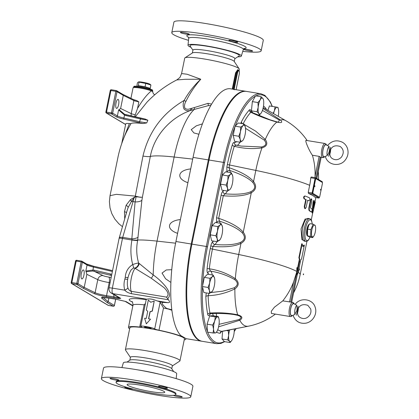 <?xml version="1.0" encoding="UTF-8"?>
<svg xmlns="http://www.w3.org/2000/svg" width="419" height="419" viewBox="0 0 419 419"><rect width="100%" height="100%" fill="white"/><g stroke="black" fill="none" stroke-linecap="round" stroke-linejoin="round"><path stroke-width="0.63" d="M297.652 270.857L297.495 271.224A0.723 0.723 0 0 0 297.642 270.344M303.267 274.204L303.529 273.858A0.723 0.723 0 0 1 303.382 274.738L303.267 274.204M183.532 32.577A4.562 0.529 11.5 0 1 189.304 34.264A4.562 0.529 11.5 0 1 184.727 33.871A4.562 0.529 11.5 0 1 180.364 32.446A4.562 0.529 11.5 0 1 183.532 32.577M237.62 42.01A4.562 0.529 11.5 0 1 237.814 42.219A4.562 0.529 11.5 0 1 233.242 41.827A4.562 0.529 11.5 0 1 228.879 40.402A4.562 0.529 11.5 0 1 232.739 40.653A4.562 0.529 11.5 0 1 237.62 42.01M249.399 50.893A4.562 0.529 11.5 0 1 243.633 49.206A4.562 0.529 11.5 0 1 248.205 49.599A4.562 0.529 11.5 0 1 252.568 51.024A4.562 0.529 11.5 0 1 249.399 50.893M237.709 56.853A27.219 3.153 -168.5 0 0 241.323 56.073A27.219 3.153 -168.5 0 0 240.187 54.8A27.219 3.153 -168.5 0 0 210.904 46.677A27.219 3.153 -168.5 0 0 187.984 45.221A27.219 3.153 -168.5 0 0 191.006 47.352M242.758 51.364A45.603 5.279 -168.5 0 0 261.152 50.825A45.603 5.279 -168.5 0 0 259.23 48.745A45.603 5.279 -168.5 0 0 210.411 35.186A45.603 5.279 -168.5 0 0 171.78 32.645A45.603 5.279 -168.5 0 0 188.503 40.329M234.263 61.53L234.86 58.592A21.385 2.477 -168.5 0 0 233.959 57.618A21.385 2.477 -168.5 0 0 211.066 51.254A21.385 2.477 -168.5 0 0 192.95 50.065L192.352 53.004M239.019 70.549L239.28 69.245A27.843 3.221 -168.5 0 0 239.17 68.842L234.148 61.363A21.385 2.477 -168.5 0 0 233.331 60.697A21.385 2.477 -168.5 0 0 211.658 54.57A21.385 2.477 -168.5 0 0 192.52 52.894L184.978 57.812A27.843 3.221 -168.5 0 0 184.716 58.147L181.579 73.555L187.141 74.242L200.795 79.243C194.191 85.329 188.634 92.395 184.124 100.445C162.478 113.151 148.761 131.692 142.963 156.062L135.327 196.123L116.367 194.337L110.029 195.673L117.87 157.696C119.677 148.865 122.516 140.349 126.381 132.158L130.953 123.574L129.371 123.589A10.082 1.168 -168.5 0 0 125.763 123.762L121.73 143.57M234.834 58.733L239.118 55.937A25.203 2.917 -168.5 0 0 238.296 54.486A25.203 2.917 -168.5 0 0 209.893 46.734A25.203 2.917 -168.5 0 0 190.064 45.954L192.918 50.207M261.152 50.825L263.284 40.36A45.603 5.279 -168.5 0 0 261.362 38.281A45.603 5.279 -168.5 0 0 212.543 24.716A45.603 5.279 -168.5 0 0 173.911 22.176L171.78 32.645M133.263 389.136A4.562 0.529 11.5 0 1 128.895 388.57A4.562 0.529 11.5 0 1 124.93 387.397A4.562 0.529 11.5 0 1 124.736 387.187A4.562 0.529 11.5 0 1 125.899 387.072M113.151 378.514A4.562 0.529 11.5 0 1 118.923 380.201A4.562 0.529 11.5 0 1 114.35 379.808A4.562 0.529 11.5 0 1 109.982 378.383A4.562 0.529 11.5 0 1 113.151 378.514M167.239 387.947A4.562 0.529 11.5 0 1 167.432 388.151A4.562 0.529 11.5 0 1 162.86 387.764A4.562 0.529 11.5 0 1 158.497 386.334A4.562 0.529 11.5 0 1 162.357 386.59A4.562 0.529 11.5 0 1 167.239 387.947M175.011 395.08A4.562 0.529 11.5 0 1 179.751 395.976A4.562 0.529 11.5 0 1 182.186 396.961A4.562 0.529 11.5 0 1 179.018 396.824A4.562 0.529 11.5 0 1 173.429 395.342M176.179 378.614L176.698 373.717A27.219 3.153 -168.5 0 0 175.545 372.512A27.219 3.153 -168.5 0 0 146.556 364.446A27.219 3.153 -168.5 0 0 123.359 362.87L121.924 367.573M190.771 396.762L192.902 386.297A45.603 5.279 -168.5 0 0 190.98 384.218A45.603 5.279 -168.5 0 0 142.161 370.653A45.603 5.279 -168.5 0 0 103.53 368.112L101.398 378.577A45.603 5.279 -168.5 0 0 145.032 392.844A45.603 5.279 -168.5 0 0 190.771 396.762A45.603 5.279 -168.5 0 0 188.849 394.682A45.603 5.279 -168.5 0 0 140.03 381.117A45.603 5.279 -168.5 0 0 101.398 378.577M173.676 371.585L171.649 368.563A21.385 2.477 -168.5 0 0 170.832 367.903A21.385 2.477 -168.5 0 0 149.154 361.77A21.385 2.477 -168.5 0 0 130.021 360.094L126.973 362.084M171.764 368.736L172.361 365.792A21.385 2.477 -168.5 0 0 171.46 364.818A21.385 2.477 -168.5 0 0 148.567 358.454A21.385 2.477 -168.5 0 0 130.45 357.266L129.848 360.209M174.519 393.106A30.482 3.53 -168.5 0 0 141.889 384.04A30.482 3.53 -168.5 0 0 116.063 382.343A30.482 3.53 -168.5 0 0 145.231 391.875A30.482 3.53 -168.5 0 0 175.802 394.494A30.482 3.53 -168.5 0 0 174.519 393.106M163.939 391.372A19.201 2.221 -168.5 0 0 143.387 385.658A19.201 2.221 -168.5 0 0 127.119 384.59A19.201 2.221 -168.5 0 0 145.493 390.597A19.201 2.221 -168.5 0 0 164.751 392.247A19.201 2.221 -168.5 0 0 163.939 391.372M175.802 394.494L175.954 393.75A30.482 3.53 -168.5 0 0 174.671 392.357A30.482 3.53 -168.5 0 0 142.041 383.291A30.482 3.53 -168.5 0 0 116.215 381.594L116.063 382.343M314.858 186.287L314.847 185.774A0.723 0.723 0 0 1 314.7 186.654M320.472 189.639L320.734 189.288A0.723 0.723 0 0 1 320.587 190.168L320.472 189.639M322.316 182.459A0.958 0.299 -80.7 0 1 322.4 183.559L319.776 196.453A0.958 0.299 -80.7 0 1 319.346 197.239A0.958 0.299 -80.7 0 1 319.309 197.223L313.014 193.468A0.958 0.299 -80.7 0 1 312.93 192.368L315.554 179.473A0.958 0.299 -80.7 0 1 315.984 178.688A0.958 0.299 -80.7 0 1 316.015 178.704L322.316 182.459M318.932 197.16A0.958 0.299 -80.7 0 1 318.896 197.166A0.958 0.299 -80.7 0 1 318.859 197.15L312.564 193.389A0.958 0.299 -80.7 0 1 312.48 192.295L315.104 179.4A0.958 0.299 -80.7 0 1 315.533 178.614A0.958 0.299 -80.7 0 1 315.565 178.63L315.947 178.688M319.383 197.239L319.367 197.297A0.958 0.299 -80.7 0 1 318.938 198.082A0.958 0.299 -80.7 0 1 318.906 198.067L312.197 194.065A0.958 0.299 -80.7 0 1 312.113 192.965L315.057 178.484A0.958 0.299 -80.7 0 1 315.486 177.698A0.958 0.299 -80.7 0 1 315.523 177.708L322.232 181.715A0.958 0.299 -80.7 0 1 322.363 182.506M315.24 197.469L315.208 197.464A65.762 7.615 -168.5 0 0 308.499 193.458L308.248 192.331L309.672 185.324A64.521 60.86 -59.2 0 0 310.762 177.776L311.228 177.001L315.486 177.698M137.579 86.351L138.317 85.633L145.079 86.738L150.238 88.357L149.756 88.88M138.301 82.024L138.558 81.941A6.002 0.697 11.5 0 1 144.429 82.569A6.002 0.697 11.5 0 1 150.075 84.287L150.908 85.036L145.754 83.423L138.301 82.024L137.395 82.821L136.845 86.277M147.027 88.11A6.002 0.697 -168.5 0 0 139.873 86.654M138.317 85.633L138.993 82.313M145.079 86.738L145.754 83.423M150.238 88.357L150.908 85.036M310.647 236.337L307.457 235.86L307.216 234.949A6.002 1.87 -80.7 0 1 307.347 229.224A6.002 1.87 -80.7 0 1 308.813 225.202L307.656 229.13L307.452 235.813L309.505 237.044L312.7 237.568L310.647 236.337L310.856 229.654L313.119 224.191L315.172 225.417M313.119 224.191L309.924 223.667L309.102 224.767M313.81 236.033A6.002 1.87 99.3 0 0 315.407 226.281A6.002 1.87 99.3 0 0 311.851 229.963A6.002 1.87 99.3 0 0 311.778 235.892A6.002 1.87 99.3 0 0 313.81 236.033L312.7 237.568M307.656 229.13L310.856 229.654M307.609 236.091A6.002 1.87 -80.7 0 1 307.42 236.012A6.002 1.87 -80.7 0 1 306.902 229.151A6.002 1.87 -80.7 0 1 309.468 224.244M293.075 315.497L291.587 315.533A6.002 1.87 -80.7 0 1 291.263 315.444A6.002 1.87 -80.7 0 1 290.702 308.766A6.002 1.87 -80.7 0 1 293.525 303.707L295.227 304.325M293.012 315.287L294.897 314.391A5.232 1.629 -80.7 0 1 295.007 309.374A5.232 1.629 -80.7 0 1 296.741 305.331L295.217 304.341C300.564 296.746 313.176 299.145 315.177 307.357C317.529 313.553 313.093 321.965 305.739 323.196C299.611 323.939 295.369 321.305 293.012 315.287M298.318 308.326A5.232 1.629 -80.7 0 1 297.443 313.15M129.66 328.763A29.283 3.389 11.5 0 1 128.455 327.449A29.283 3.389 11.5 0 1 139.679 327.035A4.803 0.555 -168.5 0 0 141.522 326.967A4.803 0.555 -168.5 0 0 141.224 326.7A7.202 0.833 11.5 0 1 140.784 326.291A7.202 0.833 11.5 0 1 147.1 326.736A7.202 0.833 11.5 0 1 154.705 328.91A4.803 0.555 -168.5 0 0 158.984 330.203A29.283 3.389 11.5 0 1 184.611 337.787L185.942 338.631A84.004 26.151 99.3 0 0 186.303 338.699L201.607 341.207A84.004 26.151 99.3 0 0 201.948 341.255M246.241 91.373A84.004 26.151 99.3 0 0 245.901 91.311A84.004 26.151 99.3 0 0 208.353 159.911L191.242 244.01A84.004 26.151 99.3 0 0 201.607 341.207M148.813 328.307A3.41 0.393 11.5 0 1 144.503 327.05A3.41 0.393 11.5 0 1 147.917 327.344A3.41 0.393 11.5 0 1 151.18 328.407A3.41 0.393 11.5 0 1 148.813 328.307M239.17 68.842A27.843 3.221 -168.5 0 0 238.107 67.978A27.843 3.221 -168.5 0 0 209.888 59.99A27.843 3.221 -168.5 0 0 184.978 57.812M130.419 357.407L125.511 350.101A27.843 3.221 11.5 0 1 125.401 349.692A27.843 3.221 11.5 0 1 148.986 351.242A27.843 3.221 11.5 0 1 178.793 359.528A27.843 3.221 11.5 0 1 179.966 360.796A27.843 3.221 11.5 0 1 179.704 361.126L172.329 365.934M125.621 124.464L106.625 113.13L111.58 113.942L116.293 116.754A10.559 1.22 -168.5 0 0 123.485 119.038L139.113 122.688L139.548 121.693L123.924 118.048L124.642 114.293L119.069 109.678L118.608 109.951L124.516 115.12L125.941 115.581L125.915 114.706L124.642 114.293L145.409 119.111L140.47 118.111L140.522 118.98L139.548 121.693L146.734 122.929L143.073 123.516C136.212 122.772 132.174 122.788 130.953 123.574M122.809 94.38L123.27 95.38L133.891 100.555A4.803 0.555 -168.5 0 0 138.867 101.896L136.741 100.576L133.446 99.56A0.958 0.869 116 0 1 133.891 100.555L131.231 113.638L120.609 108.463L123.27 95.38L117.042 91.661L115.869 91.352A0.958 0.299 -80.7 0 1 116.299 90.567A0.958 0.299 -80.7 0 1 116.33 90.583A0.958 0.906 -59.2 0 1 116.634 90.693A0.958 0.958 0 0 0 116.299 90.567L111.344 89.755A0.958 0.299 99.3 0 0 110.915 90.541L110.291 90.556M119.069 109.673L120.609 108.463M118.221 99.439A4.562 1.419 -80.7 0 1 118.671 104.383A4.562 1.419 -80.7 0 1 116.582 108.38A4.562 1.419 -80.7 0 1 115.922 103.65A4.562 1.419 -80.7 0 1 118.058 99.382A4.562 1.419 -80.7 0 1 118.221 99.439M146.734 122.929L147.876 120.232L140.522 118.98L125.941 115.581M145.215 119.085L147.876 120.232M176.755 79.94L185.287 79.296L200.795 79.243C194.861 85.932 189.886 93.337 185.874 101.466C184.491 103.87 184.182 106.143 184.941 108.285C186.445 109.427 188.309 109.548 190.54 108.647L194.311 107.573A2.399 0.576 -103.3 0 1 194.306 109.411L208.369 105.63L208.013 103.346L194.311 107.573M135.211 116.875L146.912 102.236C155.732 93.034 165.683 85.596 176.771 79.935C179.295 78.07 180.437 77.044 180.207 76.866L181.579 73.561M130.932 98.339L133.08 87.786A10.082 1.168 11.5 0 1 133.127 87.702A10.082 1.168 11.5 0 1 140.732 88.184A10.082 1.168 11.5 0 1 151.364 90.855C146.781 94.689 142.172 100.544 137.537 108.432L134.567 116.723M151.364 90.855L152.835 91.73A10.082 1.168 11.5 0 1 152.841 91.803L152.506 90.897A9.6 1.11 11.5 0 0 143.329 87.98A9.6 1.11 11.5 0 0 133.745 87.079L133.127 87.702M129.371 123.589L122.552 141.266M81.721 278.855A4.562 1.419 -80.7 0 1 81.27 273.916A4.562 1.419 -80.7 0 1 83.36 269.92A4.562 1.419 -80.7 0 1 84.025 274.649A4.562 1.419 -80.7 0 1 81.888 278.918A4.562 1.419 -80.7 0 1 81.721 278.855M140.784 326.291L146.252 299.428A7.202 0.833 11.5 0 1 146.901 299.218C149.494 298.532 152.851 299.087 156.968 300.873A7.202 0.833 11.5 0 1 159.833 301.848L163.499 308.007L158.984 330.203M83.124 288.209L84.203 287.413L77.971 283.694L82.344 262.2L81.171 261.891L76.797 283.38L77.971 283.694A0.958 0.906 -59.2 0 1 76.881 284.48L83.124 288.209L94.066 293.536A10.559 1.22 -168.5 0 0 106.62 296.762L114.104 297.993A0.958 0.299 -80.7 0 1 114.02 296.893L106.536 295.667A9.6 1.11 11.5 0 1 95.123 292.729L84.203 287.413L86.864 274.33L86.099 271.742L92.751 271.02L111.559 275.508M125.024 301.308L116.293 299.297L108.809 298.071A0.958 0.299 99.3 0 0 108.846 298.087A0.958 0.299 99.3 0 0 108.882 298.082L108.165 301.711L102.99 297.474M111.789 274.387L110.553 273.984L110.118 274.979L111.501 275.802M110.553 273.984L94.479 270.234L94.039 271.229L103.074 275.629A4.803 4.352 -64 0 0 97.784 279.651A9.6 1.11 -168.5 0 0 109.197 282.584L110.092 282.731M94.479 270.234L93.002 270.019L92.751 271.02M86.827 264.18A10.559 1.22 11.5 0 0 93.542 266.217L93.002 270.019L85.837 271.035L87.063 265.018A9.6 1.11 -168.5 0 0 93.599 267.092L112.381 271.475M86.099 271.742L85.837 271.035M116.293 299.297A0.958 0.299 99.3 0 0 116.33 299.313L108.846 298.087L102.22 297.548L102.608 297.019M108.809 298.071A10.559 1.22 -168.5 0 0 101.66 298.071L107.06 302.492L108.165 301.711L114.377 305.498M114.104 297.993C117.472 298.48 119.677 298.6 120.714 298.365L114.02 296.893A9.6 9.056 -59.2 0 1 113.837 294.609M154.208 301.099L150.72 302.251L148.316 300.119L146.299 310.044L147.729 311.327L146.289 318.424A7.678 0.89 -168.5 0 0 144.634 318.22L146.32 323.856L150.526 319.199A7.678 0.89 -168.5 0 0 148.551 318.801L149.997 311.705L152.191 311.029L154.208 301.099L152.343 311.118L150.133 311.788L148.703 318.828M148.316 300.119L150.746 302.24M146.32 323.856L150.526 319.199M128.455 327.449L132.97 305.252A29.283 3.389 11.5 0 1 144.194 304.843L145.424 303.497M245.901 91.311L230.597 88.802A84.004 26.151 99.3 0 0 193.044 157.403L175.933 241.501A84.004 26.151 99.3 0 0 180.772 335.546L184.611 337.787A29.283 3.389 11.5 0 1 185.842 339.123A29.283 3.389 11.5 0 1 184.224 339.867M239.202 74.367L239.228 74.357C239.579 71.419 239.322 70.025 238.453 70.177A3.598 1.121 99.3 0 0 236.84 73.115L233.598 89.058L234.184 89.216L237.426 73.273A3.122 0.969 -80.7 0 1 238.935 70.769A3.122 0.969 -80.7 0 1 239.207 74.336L236.08 89.703M233.598 89.058L233.634 89.566M234.535 89.755L234.184 89.216A84.486 26.303 99.3 0 1 234.713 89.477M237.426 73.273L236.112 73L237.976 70.099L238.453 70.177M238.097 70.12L237.777 69.612L235.551 72.854L232.252 89.074M211.616 104.127L208.013 103.346M168.438 299.763L166.469 297.102L131.184 291.315C129.633 290.838 128.528 289.67 127.874 287.806A4.803 1.294 -21.9 0 1 124.773 290.173C126.177 291.834 128.392 293.007 131.419 293.693L168.438 299.763C170.03 301.863 169.878 302.837 167.982 302.675L162.64 302.398C161.472 303.314 162.818 305.331 166.683 308.447L171.879 310.269M127.737 279.316A4.803 0.555 11.5 0 1 124.904 279.038C123.767 282.82 123.725 286.533 124.773 290.173L112.355 288.136L122.458 238.474L131.938 240.029A9.6 1.142 -169.1 0 0 137.631 240.516L141.894 200.251A9.6 3.677 6.8 0 1 135.096 201.937L131.833 238.872A9.6 3.818 -176.9 0 0 138.076 237.248M127.874 287.806L127.444 285.7C126.947 280.416 128.156 275.173 131.074 269.977L133.383 268.003A4.803 0.969 66.7 0 0 132.723 264.557C128.162 267.427 125.674 271.664 125.265 277.268L124.904 279.038M128.062 277.551A4.803 0.555 11.5 0 1 125.265 277.268M133.383 268.003L134.866 268.071A4.803 3.876 121.6 0 0 138.647 263.095C137.448 263.069 135.473 263.556 132.723 264.557A54.7 51.595 -59.2 0 1 131.938 240.029L131.964 239.841A9.6 1.592 -169.9 0 0 137.72 240.024A65.762 7.615 -168.5 0 1 157.025 241.124A61.949 19.284 99.3 0 0 153.202 274.927L139.16 263.446A4.803 3.682 -52.4 0 1 135.086 268.328L151.243 278.232A4.803 2.037 127 0 0 153.202 274.927C157.67 278.027 161.781 281.851 165.542 286.397C169.92 292.174 170.617 296.259 167.626 298.653M151.243 278.232L164.065 287.649C168.344 291.975 169.145 295.123 166.469 297.102M139.16 263.446L138.647 263.095A47.729 45.022 120.8 0 1 137.631 240.516M134.866 268.071L135.086 268.328A13.439 4.185 -80.7 0 0 131.079 279.363A13.439 4.185 -80.7 0 0 131.184 291.315A4.803 1.493 -80.7 0 1 131.419 293.693M208.369 105.625L208.636 105.651L208.369 105.625M210.83 105.473L208.636 105.656M141.894 200.251L142.376 197.312A65.762 7.615 11.5 0 0 142.366 197.312L150.327 156.439C154.218 135.478 170.428 117.666 190.43 110.506A9.6 0.335 69.5 0 1 190.357 110.37C188.031 111.192 185.936 110.757 184.067 109.055C182.862 106.211 182.883 103.341 184.124 100.445A2.399 0.325 -151.7 0 1 185.874 101.466M190.54 108.647A2.399 0.869 76.4 0 1 190.357 110.37L191.467 110.124A2.399 0.77 75 0 0 191.588 108.348M190.43 110.506L194.306 109.411A61.949 19.284 -80.7 0 0 174.136 157.025L157.025 241.124L175.598 243.193M127.156 210.39L119.216 237.966A4.803 1.624 16.1 0 1 122.725 237.379L131.833 238.872L131.964 239.841M142.376 197.312L136.091 196.81L135.096 201.937L133.032 201.597A24.003 7.474 99.3 0 0 133.907 198.229L135.384 196.694L136.091 196.81M135.217 196.668A30.241 6.709 -80 0 1 135.327 196.123L140.438 197.349M126.48 212.737A4.803 1.906 1.2 0 0 124.474 211.668L124.721 218.849M127.161 210.369L128.177 207.421L131.44 201.46A4.803 1.142 51.5 0 0 130.409 199.743L126.15 205.2L124.474 211.668M119.216 237.966A4.803 4.803 0 0 0 119.122 238.338A4.803 0.555 11.5 0 1 122.458 238.474A4.803 1.493 99.3 0 1 122.725 237.379L133.032 201.597A4.803 1.624 -163.9 0 0 131.44 201.46L133.907 198.229A4.803 0.948 74.4 0 0 133.781 197.653L130.409 199.743M135.384 196.694L133.781 197.653M166.683 308.447L171.811 309.751M170.894 282.427L165.589 278.766L162.043 273.088L166.233 269.962L171.748 269.695M179.966 360.796L184.433 338.835A27.843 3.221 -168.5 0 0 183.26 337.567A27.843 3.221 -168.5 0 0 153.454 329.287A27.843 3.221 -168.5 0 0 129.869 327.737L125.401 349.692M133.708 87.115L133.839 86.476A9.6 1.11 11.5 0 1 143.466 87.304A9.6 1.11 11.5 0 1 152.652 90.305L152.521 90.944M198.91 134.263L193.887 132.923L191.226 129.639L196.364 125.8L202.44 123.862M177.593 233.352C165.563 229.219 167.249 220.907 180.395 219.577M187.895 182.705C175.865 178.573 177.556 170.261 190.697 168.93M273.136 113.376L274.345 110.878A8.16 2.54 99.3 0 0 273.576 113.633M275.053 106.871L277.179 107.248A8.16 2.54 99.3 0 0 274.345 110.878L275.053 106.871L269.433 105.949L267.867 110.338M277.938 107.4L278.352 108.898A8.16 2.54 99.3 0 0 277.179 107.248L277.938 107.4M278.242 116.325A8.16 2.54 99.3 0 0 278.677 111.669A8.16 2.54 99.3 0 0 278.352 108.898M261.226 112.968L259.293 115.183L258.853 113.58L257.041 111.758L258.188 107.264A8.16 2.54 99.3 0 0 258.853 113.58A8.16 2.54 99.3 0 0 261.241 112.947A8.16 2.54 99.3 0 0 261.571 112.402A8.16 2.54 99.3 0 0 263.624 104.907A8.16 2.54 99.3 0 0 263.415 99.685A8.16 2.54 99.3 0 0 262.959 98.585A8.16 2.54 99.3 0 0 260.241 99.764A8.16 2.54 99.3 0 0 258.188 107.264L257.968 102.545L260.241 99.764L261.147 96.763L262.959 98.585L263.362 99.513M257.386 114.869L259.293 115.183M252.72 112.811L251.421 110.836L257.041 111.758M261.147 96.763L255.527 95.841L252.348 101.623L257.968 102.545M251.421 110.836L252.348 101.623M240.223 142.245L234.603 141.323L233.21 135.353L235.075 126.177L238.332 122.982L243.952 123.904L245.335 127.004A8.16 2.54 99.3 0 0 245.283 126.789A8.16 2.54 99.3 0 0 243.004 125.616A8.16 2.54 99.3 0 0 240.443 131.796A8.16 2.54 99.3 0 0 240.207 139.37A8.16 2.54 99.3 0 0 242.533 140.758L240.223 142.245L240.207 139.37L238.825 136.269L240.443 131.796L240.695 127.098L243.004 125.616L243.952 123.904M212.297 291.32L209.458 293.441L203.844 292.52L202.445 286.544L204.315 277.373L207.573 274.178L213.192 275.1L214.575 278.195A8.16 2.54 99.3 0 0 214.518 277.986A8.16 2.54 99.3 0 0 212.244 276.807L213.192 275.1M213.082 333.005L213.57 329.161L212.69 325.086L214.68 321.101L215.308 316.884L217.492 316.858A8.16 2.54 99.3 0 0 214.68 321.101A8.16 2.54 99.3 0 0 213.57 329.161A8.16 2.54 99.3 0 0 215.272 332.974A8.16 2.54 99.3 0 0 216.717 331.78L216.089 332.723L215.272 332.974L213.082 333.005L207.463 332.084L207.07 324.165L209.689 315.963L212.695 315.68L218.315 316.602L218.891 318.519A8.16 2.54 99.3 0 0 217.492 316.858L218.315 316.602M231.728 340.521L230.099 342.543L224.479 341.626L222.028 338.966L222.583 331.172M227.554 191.064L221.939 190.142L220.541 184.171L222.41 174.995L225.668 171.8L231.288 172.722L232.671 175.823A8.16 2.54 99.3 0 0 232.613 175.608L232.613 175.603A8.16 2.54 99.3 0 0 230.34 174.435A8.16 2.54 99.3 0 0 227.779 180.615A8.16 2.54 99.3 0 0 227.543 188.189A8.16 2.54 99.3 0 0 229.869 189.582L227.554 191.064L227.543 188.189L226.16 185.093L227.779 180.615L228.03 175.917L230.34 174.435L231.288 172.722M220.085 239.589L217.252 241.711L211.632 240.794L210.238 234.818L212.103 225.647L215.366 222.447L220.986 223.369L222.363 226.47A8.16 2.54 99.3 0 0 222.311 226.255A8.16 2.54 99.3 0 0 220.038 225.082L220.986 223.369M243.057 140.124L242.533 140.758A8.16 2.54 99.3 0 0 243.109 140.051A8.16 2.54 99.3 0 0 245.099 134.578A8.16 2.54 99.3 0 0 245.335 127.004M235.075 126.177L240.695 127.098M233.21 135.353L238.825 136.269M229.722 329.811A8.16 2.54 99.3 0 0 228.654 335.472A8.16 2.54 99.3 0 0 229.554 341.328A8.16 2.54 99.3 0 0 231.765 340.464A8.16 2.54 99.3 0 0 232.33 339.458A8.16 2.54 99.3 0 0 234.211 331.728A8.16 2.54 99.3 0 0 234.216 328.957M230.099 342.543L229.554 341.328L227.648 339.888L228.654 335.472L228.292 330.832L229.093 329.926M216.717 331.78A8.16 2.54 99.3 0 0 218.084 328.732A8.16 2.54 99.3 0 0 219.195 320.671A8.16 2.54 99.3 0 0 218.891 318.519M222.028 338.966L227.648 339.888M226.181 330.486L228.292 330.832M207.07 324.165L212.69 325.086M209.689 315.963L215.308 316.884M230.392 188.943L229.869 189.582A8.16 2.54 99.3 0 0 230.44 188.869A8.16 2.54 99.3 0 0 232.435 183.396A8.16 2.54 99.3 0 0 232.671 175.823M222.41 174.995L228.03 175.917M220.541 184.171L226.16 185.093M209.458 293.441L209.448 290.566A8.16 2.54 99.3 0 0 211.773 291.954A8.16 2.54 99.3 0 0 212.344 291.247A8.16 2.54 99.3 0 0 214.339 285.768A8.16 2.54 99.3 0 0 214.575 278.195M209.683 282.993L209.935 278.295L212.244 276.807A8.16 2.54 99.3 0 0 209.683 282.993A8.16 2.54 99.3 0 0 209.448 290.566L208.065 287.465L209.683 282.993M204.315 277.373L209.935 278.295M202.445 286.544L208.065 287.465M217.252 241.711L217.236 238.835A8.16 2.54 99.3 0 0 219.566 240.228A8.16 2.54 99.3 0 0 220.137 239.516A8.16 2.54 99.3 0 0 222.128 234.043A8.16 2.54 99.3 0 0 222.363 226.47M217.471 231.262L217.723 226.569L220.038 225.082A8.16 2.54 99.3 0 0 217.471 231.262A8.16 2.54 99.3 0 0 217.236 238.835L215.858 235.74L217.471 231.262M212.103 225.647L217.723 226.569M210.238 234.818L215.858 235.74M309.416 207.421C309.128 209.243 309.253 210.406 309.793 210.898A66.244 7.668 11.5 0 1 311.448 211.962L310.992 211.888A65.762 7.615 -168.5 0 0 309.348 210.825C308.803 210.333 308.677 209.17 308.96 207.347L310.442 200.083L311.186 198.863L311.636 198.936L310.893 200.156L309.416 207.421L308.96 207.347M310.992 211.888L311.448 211.962C312.04 211.286 312.239 210.307 312.045 209.018A66.244 7.668 -168.5 0 0 310.678 208.123L310.584 207.023L311.872 200.691L311.636 198.936M308.463 200.732L308.913 200.806C309.898 200.193 310.097 199.214 309.515 197.862A66.244 7.668 -168.5 0 0 305.236 196.055L304.77 195.977C303.487 196.542 303.288 197.522 304.173 198.92A65.762 7.615 -168.5 0 1 305.729 199.544L306.189 199.617L304.713 206.886L305.242 208.688L306.153 207.494L307.63 200.23A66.244 7.668 11.5 0 1 308.913 200.806L308.463 200.732A65.762 7.615 -168.5 0 0 307.609 200.345M305.236 196.055C303.958 196.616 303.759 197.6 304.639 198.999A66.244 7.668 11.5 0 1 306.189 199.617M305.242 208.688L304.781 208.615L304.252 206.808L305.729 199.544M313.459 202.555L312.579 211.883C312.48 213.245 312.595 213.397 312.93 212.344L315.13 202.644L313.512 208.217L314.25 201.487L314.13 200.533L313.459 202.555L313.009 202.482L313.679 200.46L314.13 200.533M312.469 212.271C312.134 213.318 312.019 213.166 312.124 211.81L313.009 202.482M312.16 212.972L312.616 213.051L312.93 212.344M315.324 202.063L315.13 202.644L314.669 202.566L314.852 201.989L315.324 202.063M313.779 205.975L314.669 202.566M298.967 268.699L300.706 259.969L301.528 259.057L304.356 245.157L302.927 246.676L302.167 243.848L299.339 257.753L299.815 259.434L298.003 268.123A66.244 7.668 -168.5 0 0 297.307 267.746L297.27 271.543A66.223 57.932 45.6 0 1 297.265 271.748L297.186 274.89L298.228 272.324A66.223 50.264 -13.1 0 0 298.297 272.156L299.496 269.05A66.244 7.668 -168.5 0 0 298.967 268.699L298.228 272.324A65.762 7.615 11.5 0 1 300.124 274.78L306.944 241.276M300.297 262.043L299.407 261.514M297.265 271.748L297.38 271.187M297.558 270.307L298.003 268.123M297.307 267.746L296.856 267.673L296.82 271.47A65.762 7.615 -168.5 0 0 238.715 254.516A61.949 19.284 -80.7 0 0 235.342 278.693C227.433 273.528 218.76 270.229 209.327 268.794A2.399 0.361 6.4 0 0 207.086 268.794C206.886 271.14 207.122 272.565 207.798 273.068A2.399 2.263 120.8 0 1 210.521 271.103L209.327 268.794A70.958 22.092 -80.7 0 1 212.438 249.096L212.983 246.43L214.769 244.502A12.963 4.033 99.3 0 0 216.995 241.669M291.634 302.172L297.181 274.89L296.736 274.817L296.814 271.769A65.746 57.513 -134.4 0 0 296.82 271.47M299.815 259.434L299.365 259.361L298.888 257.68L301.717 243.774L302.167 243.848M297.631 267.919L299.365 259.361M299.339 257.753L298.888 257.68M304.356 245.157L303.906 245.084L302.827 246.257M294.3 303.99L293.64 302.843L290.917 302.052A7.202 2.242 99.3 0 0 290.739 302.047L282.767 300.889A65.72 61.991 -59.2 0 0 293.604 281.867L296.814 271.769M298.857 261.906L297.6 267.903M297.265 274.696L296.851 276.524M304.927 241.244C299.538 241.082 302.597 216.791 308.656 218.509L309.573 218.655A11.523 3.588 99.3 0 0 304.294 228.753A11.523 3.588 99.3 0 0 305.43 241.239A11.523 3.588 99.3 0 0 305.849 241.396L304.927 241.244M309.159 218.587L305.042 219.069L301.057 228.931L301.9 239.584L305.226 241.292M226.925 172.005A2.399 1.99 160.2 0 1 229.827 170.496C240.873 174.152 248.477 178.08 252.641 182.286C255.894 186.24 255.25 189.398 250.714 191.766L251.28 192.761C256.15 189.88 256.91 186.141 253.563 181.527C249.195 176.409 241.009 171.785 229.004 167.663L229.549 164.997A70.958 22.092 -80.7 0 1 234.258 146.252L236.154 145.136L235.394 144.859A2.399 2.263 -59.1 0 0 235.839 145.063M216.623 222.657A2.399 1.99 160.2 0 1 219.525 221.143C230.57 224.799 238.175 228.727 242.334 232.938C245.586 236.887 244.947 240.05 240.406 242.412L240.972 243.408C245.843 240.527 246.608 236.787 243.261 232.173C238.888 227.056 230.701 222.431 218.702 218.315L223.285 195.783L225.076 193.856A12.963 4.033 99.3 0 0 227.297 191.022M314.999 177.619L315.046 176.478A65.72 61.991 -59.2 0 0 312.401 155.25L319.142 156.355L320.263 156.926A7.202 2.242 99.3 0 0 320.907 157.408L323.73 157.534L324.73 156.654M292.713 302.35A7.202 2.242 99.3 0 0 292.535 302.34A7.202 2.242 99.3 0 0 289.361 308.939A7.202 2.242 99.3 0 0 290.126 316.46A7.202 2.242 99.3 0 0 290.388 316.56L271.392 313.443L271.292 311.254L274.403 307.216L282.767 300.889M312.401 155.25C309.301 151.076 304.252 139.438 306.258 140.47M325.395 156.638L323.908 156.675A6.002 1.87 -80.7 0 1 322.929 150.442A6.002 1.87 -80.7 0 1 325.846 144.854L327.548 145.466M272.308 106.421L270.344 101.979L264.934 95.417L260.985 93.783L246.576 91.421A84.004 26.151 99.3 0 0 209.023 160.021L191.918 244.12A84.004 26.151 99.3 0 0 202.283 341.317L216.691 343.68L220.944 343.402L224.699 341.658M206.253 292.918L205.844 296.573A2.399 1.226 178.1 0 1 208.123 295.72L209.013 293.368M205.844 296.573A73.215 22.794 99.3 0 0 207.756 314.449A2.399 1.765 168.5 0 1 209.971 313.04A70.958 22.092 -80.7 0 1 208.123 295.72C217.639 295.259 226.559 292.975 234.886 288.869C239.155 285.727 239.307 282.333 235.342 278.693A2.399 0.393 -50.9 0 1 234.54 279.52C238.322 282.574 238.202 285.334 234.169 287.795A2.399 0.597 57.5 0 0 234.886 288.869A61.949 19.284 -80.7 0 0 237.657 314.795C228.701 312.998 219.477 312.417 209.971 313.04L210.815 313.627M207.756 314.449C208.143 315.905 208.762 316.046 209.6 314.868A2.399 1.88 33.7 0 1 209.809 313.978M209.83 313.941A2.399 1.88 33.7 0 1 209.856 313.904L210.773 313.632M216.513 332.089A73.215 22.794 99.3 0 0 220.164 333.267A2.399 2.278 92.6 0 1 222.002 331.282A70.958 22.092 -80.7 0 1 217.765 329.653M222.149 331.251L245.44 326.789M266.285 109.422L265.908 108.432A2.399 2.189 -37.9 0 0 265.84 109.165M250.997 111.941A10.559 3.289 -80.7 0 1 250.955 111.606A2.399 1.514 -6.1 0 0 250.866 111.815M250.813 112.172A2.399 1.514 -6.1 0 0 250.819 112.229L250.693 111.569L251.421 112.213L250.819 112.276C259.366 116.356 268.045 119.619 276.87 122.07A61.949 19.284 99.3 0 0 265.29 139.427L255.637 131.131L244.314 124.511M250.955 111.606C250.719 109.783 250.19 109.239 249.357 109.967A2.399 2.058 -137.4 0 0 250.819 112.276A70.958 22.092 -80.7 0 0 243.135 123.767M249.357 109.967A73.215 22.794 99.3 0 0 241.37 121.934A2.399 1.655 -152.6 0 0 242.737 123.705M236.463 141.632A10.559 3.289 -80.7 0 1 234.378 142.434A2.399 2.263 -59.1 0 0 235.394 144.859M234.378 142.434C233.661 142.114 232.959 142.979 232.267 145.026A2.399 0.896 -163.1 0 0 234.258 146.252C243.497 148.645 252.725 149.19 261.954 147.891A61.949 19.284 99.3 0 0 255.826 170.418A65.762 7.615 11.5 0 1 309.672 185.324M232.267 145.026A73.215 22.794 99.3 0 0 227.407 164.368L226.868 167.034A2.399 0.278 -168.5 0 0 229.004 167.663L229.827 170.496A12.963 4.033 99.3 0 1 230.324 172.565M223.798 190.451A10.559 3.289 -80.7 0 1 223.008 191.169A2.399 2.2 -121.8 0 0 225.076 193.856C236.688 194.735 245.23 194.039 250.714 191.766M223.008 191.169C222.243 191.703 221.625 193.033 221.143 195.149A2.399 0.278 -168.5 0 0 223.285 195.783C235.928 196.747 245.262 195.736 251.28 192.761L243.261 232.173L242.334 232.938M221.143 195.149L216.56 217.681A2.399 0.278 -168.5 0 0 218.702 218.315L219.525 221.143A12.963 4.033 99.3 0 1 220.022 223.212M213.491 241.098A10.559 3.289 -80.7 0 1 212.7 241.815A2.399 2.2 -121.8 0 0 214.769 244.502C226.38 245.387 234.928 244.686 240.406 242.412M212.7 241.815C211.941 242.355 211.317 243.68 210.841 245.801A2.399 0.278 -168.5 0 0 212.983 246.43C225.626 247.393 234.954 246.382 240.972 243.408L238.715 254.516L212.438 249.096A2.399 0.278 -168.5 0 1 210.296 248.467A73.215 22.794 99.3 0 0 207.086 268.794M307.153 140.559A65.762 65.762 0 0 0 285.669 120.614L285.669 120.614A61.949 19.284 99.3 0 0 280.515 120.064L263.006 108.479M262.435 110.407L279.421 120.122A2.399 1.796 -48 0 1 280.515 120.064C282.898 122.505 281.683 123.176 276.87 122.07A2.399 0.896 103.6 0 0 276.556 121.761L270.03 119.797L251.421 112.213M279.421 120.122L278.352 122.139L276.64 121.793M245.539 128.308L264.221 140.093A2.399 0.948 -37.8 0 1 265.29 139.427C268.071 143.586 266.961 146.409 261.954 147.891A2.399 0.634 76.5 0 0 261.508 146.969L241.26 146.074L236.154 145.136M264.221 140.093C267.039 143.565 266.133 145.859 261.508 146.969M252.641 182.286L253.563 181.527L255.826 170.418L229.549 164.997A2.399 0.278 -168.5 0 1 227.407 164.368M212.229 274.937A12.963 4.033 99.3 0 0 210.521 271.103C219.216 272.539 227.218 275.346 234.54 279.52M210.767 313.632C218.849 313.223 226.532 313.522 233.818 314.522L237.102 315.188A2.399 0.89 -75.2 0 0 237.657 314.795C242.412 316.204 243.125 318.021 239.788 320.247A2.399 1.566 60.3 0 1 238.83 319.618L219.032 324.322M237.102 315.188C241.522 316.424 242.098 317.901 238.83 319.618M218.598 326.825L239.788 320.247A61.949 19.284 -80.7 0 0 248.65 326.144L248.65 326.144A65.762 65.762 0 0 0 275.383 314.098M234.169 287.795L222.981 291.116L211.014 292.572M294.897 314.391C296.264 310.516 297.658 312.207 296.741 305.331M298.108 306.142C297.6 310.17 298.024 309.154 296.264 315.203M329.062 146.472C328.795 150.636 330.649 150.049 327.218 155.533L325.333 156.428C327.668 165.411 339.825 167.165 345.141 160.178C347.911 156.68 348.708 152.83 347.534 148.619C346.665 145.943 345.052 143.874 342.7 142.402C337.017 139.579 331.963 140.606 327.538 145.482L329.062 146.472A5.232 1.629 99.3 0 0 327.328 150.521A5.232 1.629 99.3 0 0 327.218 155.533M329.763 154.292A5.232 1.629 99.3 0 0 330.638 149.468M328.585 156.345C329.732 152.259 329.816 152.888 330.423 147.284M244.188 48.379L243.345 49.442A27.874 3.226 -168.5 0 0 242.177 48.138A27.874 3.226 -168.5 0 0 212.187 39.821A27.874 3.226 -168.5 0 0 188.712 38.328L188.356 37.024M188.566 37.354A30.268 3.504 11.5 0 1 207.112 36.463A30.268 3.504 11.5 0 1 244.848 46.389A30.268 3.504 11.5 0 1 243.863 48.604M160.048 374.382A27.874 3.226 -168.5 0 0 138.427 369.982M319.309 197.223L318.859 197.15M312.564 193.389L313.014 193.468M312.93 192.368L312.48 192.295M315.104 179.4L315.554 179.473M315.449 177.698L311.286 177.017M318.906 198.067L315.208 197.464M312.113 192.965L308.248 192.331M308.499 193.458L312.197 194.065M310.762 177.776L315.057 178.484M118.608 109.951L117.383 115.969L112.669 113.156A0.958 0.906 -59.2 0 1 111.58 113.942A0.958 0.299 -80.7 0 1 111.496 112.842L105.918 112.046A0.958 0.906 -59.2 0 0 106.625 113.13A0.958 0.299 99.3 0 1 106.541 112.03L110.915 90.541L115.869 91.352L111.496 112.842L112.669 113.156L117.042 91.661A0.958 0.906 -59.2 0 0 116.634 90.693L122.872 94.416M139.113 122.688L143.073 123.516M116.262 90.567L111.381 89.771A0.958 0.299 99.3 0 0 111.344 89.755A0.958 0.958 0 0 0 110.249 90.514L105.876 112.004A0.958 0.958 0 0 0 106.326 113.02L125.606 124.527M123.485 119.038L123.924 118.048A9.6 1.11 11.5 0 1 117.383 115.969A0.958 0.906 120.8 0 1 116.293 116.754M140.47 118.111L125.936 114.717M136.578 100.544A5.761 0.665 11.5 0 1 133.593 99.654M131.309 115.963A4.803 4.352 116 0 1 131.231 113.638A4.803 0.555 11.5 0 0 135.012 114.738M137.537 108.432L138.867 101.896M75.593 261.095L76.221 261.079A0.958 0.299 -80.7 0 1 76.651 260.293A0.958 0.299 -80.7 0 1 76.682 260.309L81.564 261.105M108.421 305.414A0.958 0.299 -80.7 0 1 108.385 305.42A0.958 0.299 -80.7 0 1 108.348 305.404L71.932 283.668A0.958 0.299 -80.7 0 1 71.848 282.568L71.22 282.584M71.848 282.568L76.221 261.079L81.171 261.891A0.958 0.299 -80.7 0 1 81.6 261.105A0.958 0.299 -80.7 0 1 81.637 261.121A0.958 0.906 -59.2 0 1 81.935 261.231A0.958 0.958 0 0 0 81.6 261.105L76.651 260.293A0.958 0.958 0 0 0 75.551 261.047L71.178 282.542A0.958 0.958 0 0 0 71.628 283.558A0.958 0.906 120.8 0 0 71.932 283.668L76.881 284.48A0.958 0.299 -80.7 0 1 76.797 283.38L71.848 282.568M108.348 305.404A0.958 0.906 120.8 0 1 108.05 305.294A0.958 0.958 0 0 0 108.385 305.42L113.334 306.231A0.958 0.299 -80.7 0 1 113.303 306.216L108.348 305.404M107.06 302.492L113.303 306.216A0.958 0.906 120.8 0 0 114.392 305.43L115.66 299.203M132.896 305.634L126.192 301.633A4.803 4.525 -59.2 0 1 125.339 301.402M146.21 299.622A34.08 3.944 -168.5 0 0 132.341 302.047M119.122 238.338L109.019 287.994A4.803 0.555 11.5 0 1 112.355 288.136A4.803 1.493 -80.7 0 0 112.774 293.625A4.803 4.525 120.8 0 1 111.265 293.075L119.206 297.815A4.803 4.525 120.8 0 0 120.714 298.365L112.774 293.625L146.901 299.218M113.381 306.226A0.958 0.299 -80.7 0 1 113.334 306.231A0.958 0.958 0 0 0 114.434 305.472L115.707 299.208M82.344 262.2A0.958 0.906 -59.2 0 0 81.935 261.231L86.654 264.043A0.958 0.906 120.8 0 1 87.063 265.018L82.344 262.2M86.654 264.043L93.568 266.217L112.549 270.643L93.594 266.227M101.66 298.071A0.958 0.932 -50.7 0 0 102.718 297.485M94.066 293.536A0.958 0.869 -64 0 0 95.123 292.729L97.784 279.651L86.864 274.33M106.62 296.762A0.958 0.299 -80.7 0 1 106.536 295.667L109.197 282.584A4.803 1.493 -80.7 0 0 108.778 277.095A4.803 0.555 11.5 0 1 103.074 275.629M111.155 277.483L108.778 277.095M132.624 305.823A4.803 4.525 -59.2 0 0 132.833 305.938A4.803 4.803 0 0 1 132.624 305.823L125.108 301.34M154.705 328.91L160.147 302.167M144.194 304.843L139.679 327.035M236.107 89.708L239.207 74.336M232.823 89.168L236.112 73L235.551 72.854M208.353 159.911L193.044 157.403M142.963 156.062A9.6 1.414 -169 0 0 150.327 156.439A65.762 7.615 -168.5 0 1 174.136 157.025L192.703 159.089M126.15 205.2A4.803 1.634 -153.7 0 1 128.177 207.421M162.64 302.398A34.08 3.944 -168.5 0 0 159.833 301.848M163.499 308.007A29.283 3.389 11.5 0 1 170.229 309.51M156.968 300.873L167.982 302.675M191.242 244.01L175.933 241.501M255.915 95.904A83.046 25.852 -80.7 0 1 272.114 106.389M235.258 125.999A83.046 25.852 -80.7 0 1 255.328 96.208M202.566 285.962A83.046 25.852 -80.7 0 1 207.494 246.796L224.605 162.692A83.046 25.852 -80.7 0 1 234.954 126.763M207.436 331.581A83.046 25.852 -80.7 0 1 202.524 286.884M224.322 341.454A83.046 25.852 -80.7 0 1 207.651 332.115M235.976 328.622A83.046 25.852 -80.7 0 1 234.231 331.319M210.841 245.801L210.296 248.467M216.56 217.681L216.576 222.782M226.868 167.034L226.878 172.136M241.37 121.934L240.799 123.385M265.908 108.432A73.215 22.794 99.3 0 0 263.483 106.023M220.164 333.267L221.656 331.408M209.6 314.868A10.559 3.289 -80.7 0 1 210.72 313.637M212.26 313.574A10.559 3.289 -80.7 0 1 213.355 315.79M207.798 273.068A10.559 3.289 -80.7 0 1 208.73 274.366M309.793 210.898L309.348 210.825M310.893 200.156L310.442 200.083M304.713 206.886L304.252 206.808M304.639 198.999L304.173 198.92M305.032 196.019L304.77 195.977M312.579 211.883L312.124 211.81M300.266 262.022L298.092 272.706M297.27 272.219L297.469 271.245M297.647 270.36L299.444 261.535M293.604 281.867L289.508 301.994M290.739 302.047L296.82 272.141M315.978 177.981L320.263 156.926M319.142 156.355L315.046 176.478M321.08 157.434L316.801 178.473M310.06 237.133A10.559 3.289 -80.7 0 1 306.519 240.454A10.559 3.289 -80.7 0 1 306.603 224.647A10.559 3.289 -80.7 0 1 312.207 224.039M292.132 315.517A6.238 1.943 -80.7 0 1 291.215 315.675A6.238 1.943 -80.7 0 1 290.812 307.897A6.238 1.943 -80.7 0 1 294.038 303.895M326.621 145.131L325.961 143.984L325.034 143.492A7.202 2.242 99.3 0 0 321.734 149.803A7.202 2.242 99.3 0 0 322.447 157.607A7.202 2.242 99.3 0 0 322.703 157.701M324.453 156.659A6.238 1.943 -80.7 0 1 323.536 156.821A6.238 1.943 -80.7 0 1 323.133 149.038A6.238 1.943 -80.7 0 1 326.359 145.037M260.985 93.783A84.004 26.151 99.3 0 0 223.432 162.383L224.605 162.692M207.494 246.796L206.321 246.482A84.004 26.151 99.3 0 0 216.691 343.68M209.023 160.021L223.432 162.383L206.321 246.482L191.918 244.12M216.675 316.335A12.963 4.033 99.3 0 0 216.125 313.491M263.195 107.662A70.958 22.092 -80.7 0 1 263.734 107.95L285.669 120.614M237.065 145.309A12.963 4.033 99.3 0 0 239.961 142.203M241.323 56.073L243.345 49.442M187.984 45.221L188.712 38.328M318.896 197.166L319.346 197.239M315.533 178.614L315.984 178.688M318.938 198.082L315.224 197.469M315.407 226.281L315.167 225.375M122.84 94.395L133.446 99.56M152.762 92.19L153.427 93.83L154.779 94.752M108.05 305.294L71.628 283.558M125.569 301.465L116.33 299.313M132.97 305.252C132.807 302.665 132.456 301.434 131.912 301.565M185.842 339.123L185.942 338.631M110.024 195.673L109.401 201.649L110.014 207.845L111.8 213.596L114.822 219.069L118.771 223.688L122.458 226.695M109.019 287.994A4.803 4.803 0 0 0 111.265 293.075M263.415 99.685L263.336 99.403M291.682 302.178L297.275 274.675M315.837 197.574L314.936 202M312.7 212.978L311.275 219.97M316.843 178.499L321.127 157.444M305.849 241.396L307.017 241.244L308.368 240.202L310.139 237.144M312.286 224.055L311.579 220.577L310.631 219.168L309.573 218.655M290.388 316.56L291.415 316.392L292.41 315.512M325.034 143.492L306.038 140.375M234.216 331.581L236.127 328.596M221.389 331.502L243.261 327.223M278.326 122.133L276.55 121.761M241.26 146.074L235.965 145.084M293.572 292.871A65.762 65.762 0 0 0 300.124 274.78M248.65 326.144L245.204 326.836M318.529 179.505A65.762 65.762 0 0 0 318.272 171.471M310.615 308.85L307.845 305.336C303.398 303.895 300.261 304.817 298.438 308.117C296.762 312.925 297.438 316.12 300.465 317.702C304.1 319.425 307.237 318.498 309.877 314.92C310.998 312.93 311.244 310.908 310.615 308.85M341.469 157.088C344.203 152.841 343.769 149.305 340.165 146.482C335.719 145.037 332.581 145.964 330.759 149.258C329.083 154.066 329.758 157.261 332.786 158.848C335.891 160.419 338.782 159.838 341.469 157.088"/></g></svg>
